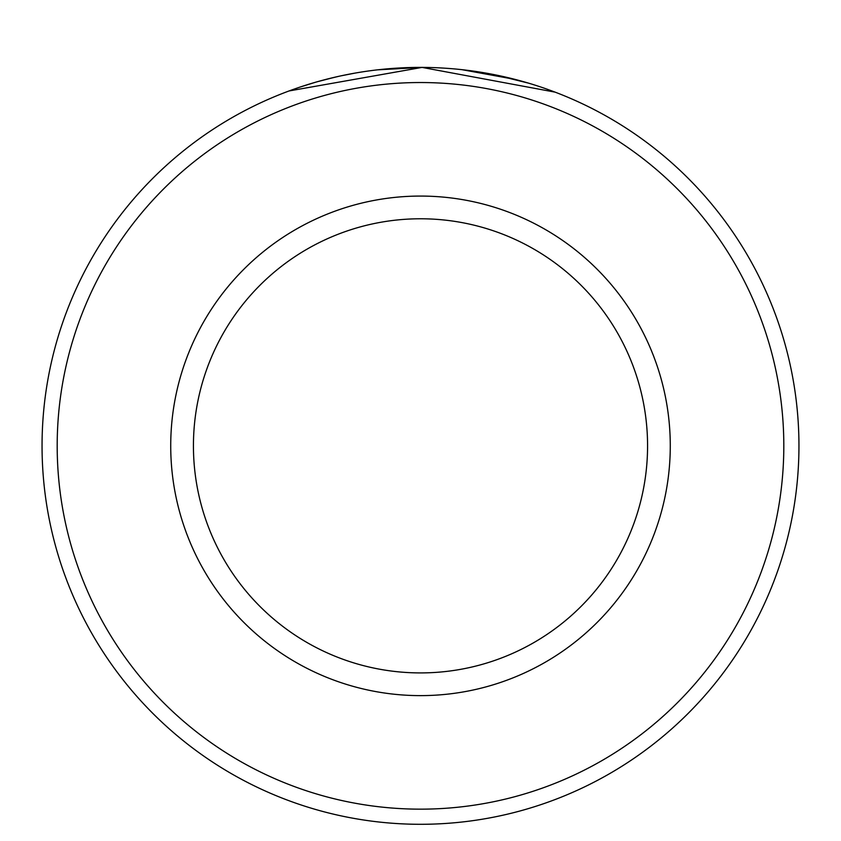 <?xml version="1.0" encoding="UTF-8"?>
<svg xmlns="http://www.w3.org/2000/svg" width="841" height="841" viewBox="0 0 841 841"><rect width="100%" height="100%" fill="white"/><g stroke="black" fill="none" stroke-linecap="round" stroke-linejoin="round"><path stroke-width="1.26" d="M337.977 76.51L324.752 79.716M320.305 80.904L316.279 82.029M316.1 82.082L317.141 81.787M317.499 81.682L335.265 77.12M341.194 75.806L354.692 73.167M377.556 69.845L422.056 67.406L289.02 90.965L295.548 88.62M555.092 92.142L422.056 67.406M783.812 445.846A363.312 363.312 0 0 0 420.5 82.534A363.312 363.312 0 0 0 57.188 445.846A363.312 363.312 0 0 0 420.5 809.158A363.312 363.312 0 0 0 783.812 445.846M42.05 445.846A378.45 378.45 0 0 1 420.5 67.396A378.45 378.45 0 0 1 798.95 445.846A378.45 378.45 0 0 1 420.5 824.296A378.45 378.45 0 0 1 42.05 445.846M647.57 445.846A227.07 227.07 0 0 0 420.5 218.776A227.07 227.07 0 0 0 193.43 445.846A227.07 227.07 0 0 0 420.5 672.916A227.07 227.07 0 0 0 647.57 445.846M300.805 86.833L314.66 82.502M326.518 79.254L327.286 79.065M494.634 74.733L528.484 83.133L516.174 79.695M514.997 79.39L461.972 69.677M670.277 445.846A249.777 249.777 0 0 1 420.5 695.623A249.777 249.777 0 0 1 170.723 445.846A249.777 249.777 0 0 1 420.5 196.069A249.777 249.777 0 0 1 670.277 445.846"/></g></svg>
